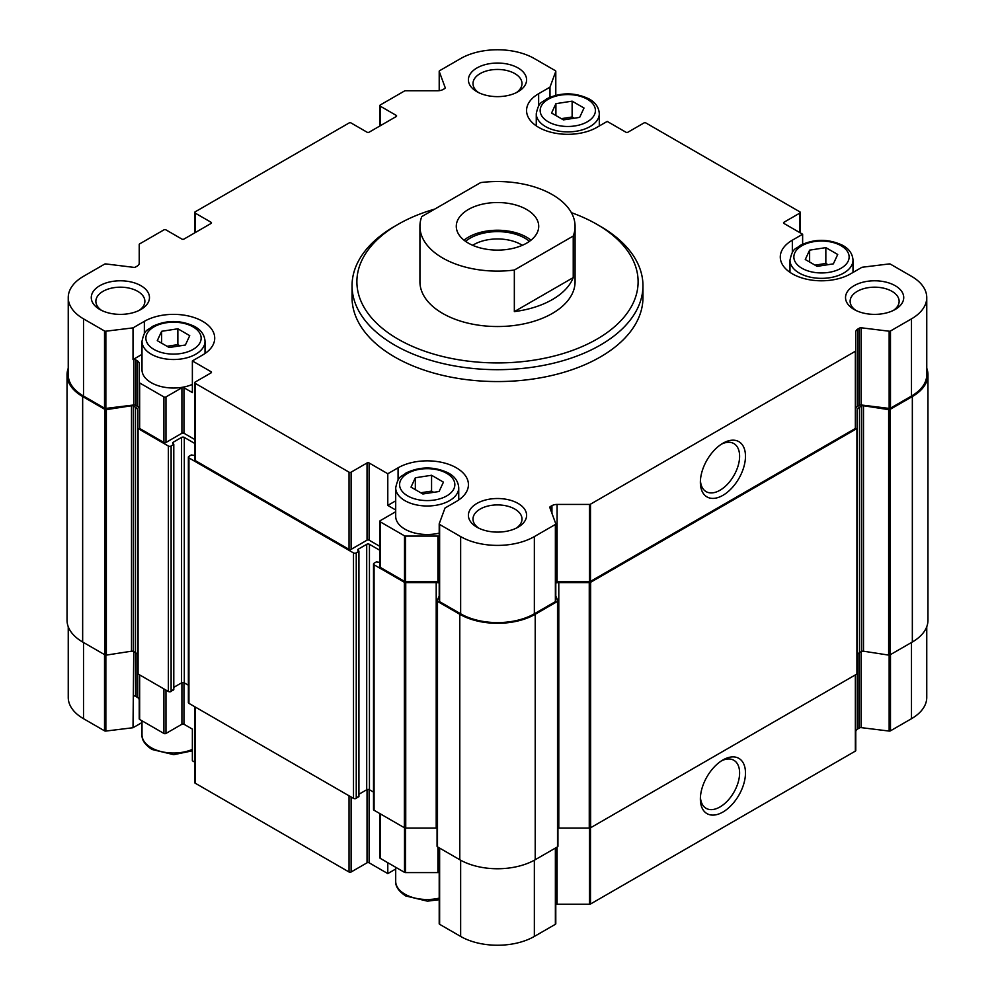 <?xml version="1.0" encoding="UTF-8"?>
<svg xmlns="http://www.w3.org/2000/svg" width="995" height="995" viewBox="0 0 995 995"><rect width="100%" height="100%" fill="white"/><g stroke="black" fill="none" stroke-linecap="round" stroke-linejoin="round"><path stroke-width="1.49" d="M395.699 511.728L380.252 520.659A1.455 0.846 0 0 0 380.252 521.84L404.505 535.845A1.455 0.846 0 0 0 405.537 536.094L437.912 536.094A7.276 4.204 0 0 1 439.205 536.168M379.816 521.256L379.816 566.777A1.455 0.846 0 0 0 380.252 567.374L404.505 581.378A1.455 0.846 0 0 0 405.537 581.627L437.912 581.627L437.912 536.094M439.205 581.689A7.276 4.204 0 0 0 437.912 581.627M395.699 509.987L387.789 505.41L387.789 473.744L398.075 467.812A41.218 23.793 0 0 1 442.986 462.65A41.218 23.793 0 0 1 468.434 484.627A41.218 23.793 0 0 1 456.357 501.455L445.014 508.01L439.243 523.693A1.455 0.846 0 0 0 439.628 524.464L460.648 536.591A52.126 30.086 0 0 0 534.352 536.591L555.372 524.464A1.455 0.846 0 0 0 555.757 523.693L549.837 507.587A1.94 1.119 0 0 1 549.787 507.363A1.94 1.119 0 0 1 550.359 506.567L551.939 505.659A7.276 4.204 0 0 1 557.088 504.428L589.463 504.428A1.455 0.846 0 0 0 590.495 504.179L855.352 351.272A1.455 0.846 0 0 0 855.775 350.675L855.775 331.982A7.276 4.204 0 0 1 857.901 329.009L859.481 328.101A1.94 1.119 0 0 1 861.26 327.79L889.144 331.211A1.455 0.846 0 0 0 890.475 330.987L911.482 318.86A52.126 30.086 0 0 0 926.755 297.58A52.126 30.086 0 0 0 911.482 276.299L890.475 264.173A1.455 0.846 0 0 0 889.144 263.936L861.981 267.269L850.638 273.824A41.218 23.793 0 0 1 805.714 278.986A41.218 23.793 0 0 1 780.279 256.996A41.218 23.793 0 0 1 792.343 240.181L802.629 234.235L783.948 223.452L783.948 222.258A1.455 0.846 0 0 0 783.948 223.452M802.629 234.235L802.629 244.173M783.948 222.258L799.893 213.054A1.455 0.846 0 0 0 799.893 211.873L645.954 122.994A1.455 0.846 0 0 0 643.889 122.994L627.957 132.198A1.455 0.846 0 0 1 625.892 132.198L607.211 121.415L596.925 127.348A41.218 23.793 0 0 1 552.014 132.509A41.218 23.793 0 0 1 526.566 110.52A41.218 23.793 0 0 1 538.643 93.704L549.986 87.15L555.757 71.466A1.455 0.846 0 0 0 555.372 70.695L534.352 58.568A52.126 30.086 0 0 0 460.648 58.568L439.628 70.695A1.455 0.846 0 0 0 439.243 71.466L445.163 87.56A1.94 1.119 0 0 1 445.213 87.796A1.94 1.119 0 0 1 444.641 88.592L443.061 89.5A7.276 4.204 0 0 1 437.912 90.732L405.537 90.732A1.455 0.846 0 0 0 404.505 90.98L380.252 104.985A1.455 0.846 0 0 0 380.252 106.166L396.184 115.37A1.455 0.846 0 0 1 396.184 116.564L369.108 132.198A1.455 0.846 0 0 1 367.043 132.198L351.111 122.994A1.455 0.846 0 0 0 349.046 122.994L195.107 211.873A1.455 0.846 0 0 0 195.107 213.054L211.052 222.258A1.455 0.846 0 0 1 211.052 223.452L183.963 239.086A1.455 0.846 0 0 1 181.911 239.086L165.966 229.882A1.455 0.846 0 0 0 163.914 229.882L139.648 243.887A1.455 0.846 0 0 0 139.225 244.484L139.225 263.177A7.276 4.204 0 0 1 137.099 266.15L135.519 267.058A1.94 1.119 0 0 1 133.74 267.356L105.856 263.936A1.455 0.846 0 0 0 104.525 264.173L83.518 276.299A52.126 30.086 0 0 0 68.245 297.58A52.126 30.086 0 0 0 83.518 318.86L104.525 330.987A1.455 0.846 0 0 0 105.856 331.211L133.019 327.877L144.362 321.335A41.218 23.793 0 0 1 189.286 316.174A41.218 23.793 0 0 1 214.721 338.151A41.218 23.793 0 0 1 202.657 354.979L192.371 360.924L211.052 371.707A1.455 0.846 0 0 1 211.052 372.889L195.107 382.092A1.455 0.846 0 0 0 195.107 383.286L349.046 472.165A1.455 0.846 0 0 0 351.111 472.165L367.043 462.961A1.455 0.846 0 0 1 369.108 462.961L387.789 473.744M549.986 87.15L549.986 97.224M194.684 439.454L183.963 433.26A1.455 0.846 0 0 0 181.911 433.26L165.966 442.476A1.455 0.846 0 0 1 163.914 442.476L139.648 428.459A1.455 0.846 0 0 1 139.225 427.875L139.225 363.648A7.276 4.204 0 0 0 137.099 360.675L135.519 359.767A1.94 1.119 0 0 0 133.74 359.469L133.019 359.556L133.019 327.877M68.245 297.58L68.245 374.779A52.126 30.086 0 0 0 83.518 396.06L104.525 408.186A1.455 0.846 0 0 0 105.856 408.41L133.74 404.99L133.74 359.469M139.225 409.169A7.276 4.204 0 0 0 137.099 406.209L135.519 405.288A1.94 1.119 0 0 0 133.74 404.99M139.225 382.341A1.455 0.846 0 0 0 139.648 382.938L163.914 396.943A1.455 0.846 0 0 0 165.966 396.943L181.911 387.739A1.455 0.846 0 0 1 183.963 387.739L192.371 392.59L192.371 360.924M194.684 382.689L194.684 459.889A1.455 0.846 0 0 0 195.107 460.486L349.046 549.364A1.455 0.846 0 0 0 351.111 549.364L367.043 540.161A1.455 0.846 0 0 1 369.108 540.161L379.816 546.342M352.043 285.702L352.043 297.58A145.457 83.978 0 0 0 394.642 356.956A145.457 83.978 0 0 0 553.17 375.165A145.457 83.978 0 0 0 642.957 297.58L642.957 285.702A145.457 83.978 180 0 1 553.17 363.287A145.457 83.978 180 0 1 394.642 345.078A145.457 83.978 180 0 1 352.043 285.702A145.457 83.978 180 0 1 394.642 226.325L398.075 224.335A140.606 81.18 180 0 1 434.778 209.087M854.058 309.457L854.058 309.457A29.091 16.791 180 0 1 854.058 285.702A29.091 16.791 180 0 1 895.201 285.702A29.091 16.791 180 0 1 895.201 309.457A29.091 16.791 180 0 1 854.058 309.457M476.928 91.714L476.928 91.714A29.091 16.791 180 0 1 476.928 67.971A29.091 16.791 180 0 1 518.072 67.971A29.091 16.791 180 0 1 518.072 91.714A29.091 16.791 180 0 1 476.928 91.714M476.928 527.188L476.928 527.188A29.091 16.791 180 0 1 476.928 503.433A29.091 16.791 180 0 1 518.072 503.433A29.091 16.791 180 0 1 518.072 527.188A29.091 16.791 180 0 1 476.928 527.188M99.798 309.457L99.798 309.457A29.091 16.791 180 0 1 99.798 285.702A29.091 16.791 180 0 1 140.942 285.702A29.091 16.791 180 0 1 140.942 309.457A29.091 16.791 180 0 1 99.798 309.457M439.243 524.042L439.243 600.893A1.455 0.846 0 0 0 439.628 601.652L460.648 613.791A52.126 30.086 0 0 0 534.352 613.791L555.372 601.652A1.455 0.846 0 0 0 555.757 600.893L555.757 524.042M855.775 350.675L855.775 427.875A1.455 0.846 0 0 1 855.352 428.459L590.495 581.378A1.455 0.846 0 0 1 589.463 581.627L557.088 581.627A7.276 4.204 0 0 0 555.795 581.689M722.917 495.336A31.902 18.42 120 0 0 745.479 456.27A31.902 18.42 120 0 0 722.917 443.248A31.902 18.42 120 0 0 700.368 482.314A31.902 18.42 120 0 0 722.917 495.336M855.775 427.875L855.775 331.982M926.755 297.58L926.755 374.779A52.126 30.086 0 0 1 911.482 396.06L890.475 408.186A1.455 0.846 0 0 1 889.144 408.41L861.26 404.99A1.94 1.119 0 0 0 859.481 405.288L857.901 406.209A7.276 4.204 0 0 0 855.775 409.169M379.816 562.424L376.471 561.827L374.07 563.22A1.94 1.119 0 0 0 373.511 564.003A1.94 1.119 0 0 0 374.07 564.799L404.368 582.286A1.94 1.119 0 0 0 405.736 582.61L436.208 582.61A7.276 4.204 0 0 1 439.205 582.983M373.511 564.003L373.511 809.457A1.94 1.119 0 0 0 374.07 810.253L404.368 827.74A1.94 1.119 0 0 0 405.736 828.064L436.208 828.064L436.208 582.61M437.066 828.089A7.276 4.204 0 0 0 436.208 828.064M439.205 596.08L437.116 600.594A1.455 0.846 0 0 0 437.489 601.403L459.789 614.288A53.332 30.795 0 0 0 535.21 614.288L557.511 601.403A1.455 0.846 0 0 0 557.884 600.594L555.795 596.08M437.116 601.03L437.116 846.048A1.455 0.846 0 0 0 437.489 846.857L459.789 859.73A53.332 30.795 0 0 0 535.21 859.73L557.511 846.857A1.455 0.846 0 0 0 557.884 846.048L557.884 601.03M558.792 828.064L558.792 582.61L589.264 582.61A1.94 1.119 0 0 0 590.632 582.286L856.919 428.546A1.94 1.119 0 0 0 857.491 427.75L857.491 673.205A1.94 1.119 0 0 1 856.919 674.001L590.632 827.74A1.94 1.119 0 0 1 589.264 828.064L558.792 828.064A7.276 4.204 0 0 0 557.934 828.089M558.792 582.61A7.276 4.204 0 0 0 555.795 582.983M857.491 427.75L857.491 410.164A7.276 4.204 0 0 1 859.618 407.191L861.62 406.035A1.94 1.119 0 0 1 863.498 405.749L888.635 409.642A1.455 0.846 0 0 0 890.04 409.418L912.34 396.545A53.332 30.795 0 0 0 927.962 374.779A53.332 30.795 0 0 0 926.755 368.249M927.962 374.779L927.962 620.221A53.332 30.795 0 0 1 912.34 641.999L890.04 654.872A1.455 0.846 0 0 1 888.635 655.096L863.498 651.203A1.94 1.119 0 0 0 861.62 651.489L859.618 652.645A7.276 4.204 0 0 0 857.491 655.618M68.245 368.249A53.332 30.795 0 0 0 67.038 374.779A53.332 30.795 0 0 0 82.66 396.545L104.96 409.418A1.455 0.846 0 0 0 106.365 409.642L131.502 405.749A1.94 1.119 0 0 1 133.38 406.035L135.382 407.191A7.276 4.204 0 0 1 137.509 410.164L137.509 427.75A1.94 1.119 0 0 0 138.081 428.546L168.366 446.034A1.94 1.119 0 0 0 171.115 446.034L173.789 444.255L172.657 442.564L172.657 443.36M67.038 374.779L67.038 620.221A53.332 30.795 0 0 0 82.66 641.999L104.96 654.872A1.455 0.846 0 0 0 106.365 655.096L131.502 651.203L131.502 405.749M137.509 655.618A7.276 4.204 0 0 0 135.382 652.645L133.38 651.489A1.94 1.119 0 0 0 131.502 651.203M173.516 689.311L171.115 691.488A1.94 1.119 0 0 1 168.366 691.488L138.081 674.001A1.94 1.119 0 0 1 137.509 673.205L137.509 427.75M172.657 442.564L181.563 437.427A1.94 1.119 0 0 1 184.311 437.427L194.684 443.409M173.789 687.358L181.563 682.868L181.563 437.427M188.366 685.219L184.311 682.868A1.94 1.119 0 0 0 181.563 682.868M358.648 796.199L356.247 798.376A1.94 1.119 0 0 1 353.499 798.376L188.938 703.365A1.94 1.119 0 0 1 188.366 702.569L188.366 457.115A1.94 1.119 0 0 1 188.938 456.332L191.338 454.939L194.684 455.536M188.366 457.115A1.94 1.119 0 0 0 188.938 457.911L353.499 552.921A1.94 1.119 0 0 0 356.247 552.921L358.934 551.143L357.79 549.451L357.79 550.247M357.79 549.451L366.707 544.315A1.94 1.119 0 0 1 369.443 544.315L379.816 550.297M358.934 794.246L366.707 789.756L366.707 544.315M373.511 792.107L369.443 789.756A1.94 1.119 0 0 0 366.707 789.756M379.816 813.562L379.816 857.752A1.455 0.846 0 0 0 380.252 858.349L380.252 813.811M439.205 872.665A7.276 4.204 0 0 0 437.912 872.603L405.537 872.603A1.455 0.846 0 0 1 404.505 872.354L380.252 858.349M439.205 923.708L439.205 847.852L439.243 923.534A1.455 0.846 0 0 0 439.628 924.305L460.648 936.432A52.126 30.086 0 0 0 534.352 936.432L555.372 924.305A1.455 0.846 0 0 0 555.757 923.534L555.757 847.864L555.795 923.708M855.775 674.66L855.775 750.516A1.455 0.846 0 0 1 855.352 751.113L590.495 904.02A1.455 0.846 0 0 1 589.463 904.268L557.088 904.268A7.276 4.204 0 0 0 555.795 904.343M722.917 812.044A31.902 18.42 120 0 0 745.479 772.978A31.902 18.42 120 0 0 722.917 759.956A31.902 18.42 120 0 0 700.368 799.022A31.902 18.42 120 0 0 722.917 812.044M926.755 626.75L926.755 697.42A52.126 30.086 0 0 1 911.482 718.701L890.475 730.827A1.455 0.846 0 0 1 889.144 731.064L861.26 727.643A1.94 1.119 0 0 0 859.481 727.942L857.901 728.85A7.276 4.204 0 0 0 855.775 731.822M68.245 626.75L68.245 697.42A52.126 30.086 0 0 0 83.518 718.701L104.525 730.827A1.455 0.846 0 0 0 105.856 731.064L133.019 727.731L133.74 651.7M139.225 700.157A7.276 4.204 0 0 0 137.099 697.184L135.519 696.276A1.94 1.119 0 0 0 133.74 695.965M194.684 762.095L192.371 760.765L192.371 729.099L183.963 724.248A1.455 0.846 0 0 0 181.911 724.248L165.966 733.452A1.455 0.846 0 0 1 163.914 733.452L139.648 719.447A1.455 0.846 0 0 1 139.225 718.85L139.225 674.66M194.684 706.674L194.684 782.543A1.455 0.846 0 0 0 195.107 783.127L349.046 872.006A1.455 0.846 0 0 0 351.111 872.006L367.043 862.802L367.043 789.607M387.789 862.702L387.789 873.585L369.108 862.802A1.455 0.846 0 0 0 367.043 862.802M395.699 869.021L387.789 873.585M141.999 722.544L133.019 727.731M700.418 480.535A27.748 16.02 120 0 0 706.114 491.629A27.748 16.02 120 0 0 719.982 490.249A27.748 16.02 120 0 0 738.116 465.797A27.748 16.02 120 0 0 733.862 443.571A27.748 16.02 120 0 0 721.4 444.18M700.418 797.244A27.748 16.02 120 0 0 706.114 808.338A27.748 16.02 120 0 0 719.982 806.957A27.748 16.02 120 0 0 738.116 782.505A27.748 16.02 120 0 0 733.862 760.279A27.748 16.02 120 0 0 721.4 760.889M101.565 310.39A24.502 14.141 180 0 1 95.868 301.323A24.502 14.141 180 0 1 120.37 287.182A24.502 14.141 180 0 1 144.872 301.323A24.502 14.141 180 0 1 139.176 310.39M478.694 528.121A24.502 14.141 180 0 1 472.998 519.067A24.502 14.141 180 0 1 497.5 504.913A24.502 14.141 180 0 1 522.002 519.067A24.502 14.141 180 0 1 516.305 528.121M478.694 92.659A24.502 14.141 180 0 1 472.998 83.592A24.502 14.141 180 0 1 497.5 69.451A24.502 14.141 180 0 1 522.002 83.592A24.502 14.141 180 0 1 516.305 92.659M855.824 310.39A24.502 14.141 180 0 1 850.128 301.323A24.502 14.141 180 0 1 874.63 287.182A24.502 14.141 180 0 1 899.132 301.323A24.502 14.141 180 0 1 893.435 310.39M133.019 359.556L141.999 354.369M192.371 384.406A31.517 18.196 180 0 1 151.228 382.689A31.517 18.196 180 0 1 141.999 369.829L141.999 341.322C144.785 328.275 147.733 330.788 152.272 326.534C166.289 319.88 180.369 319.843 194.51 326.41C201.089 329.942 204.597 334.917 205.02 341.322A31.517 18.196 180 0 1 185.567 358.138A31.517 18.196 180 0 1 151.228 354.183A31.517 18.196 180 0 1 141.999 341.322M387.789 505.41L395.699 500.846M439.205 533.133A31.517 18.196 180 0 1 404.928 529.166A31.517 18.196 180 0 1 395.699 516.305L395.699 487.799C398.485 474.752 401.445 477.264 405.985 473.011C420.002 466.356 434.069 466.319 448.21 472.886C454.79 476.418 458.297 481.393 458.732 487.799A31.517 18.196 180 0 1 439.28 504.614A31.517 18.196 180 0 1 404.928 500.659A31.517 18.196 180 0 1 395.699 487.799M169.162 347.516L185.381 345.016L189.734 335.651L177.856 328.785L161.638 331.298L157.285 340.663L169.162 347.516M422.875 493.993L439.094 491.493L443.434 482.127L431.569 475.262L415.338 477.774L410.997 487.14L422.875 493.993M563.431 119.885L579.662 117.385L584.003 108.02L572.125 101.154L555.906 103.667L551.566 113.032L563.431 119.885M817.144 266.361L833.362 263.862L837.715 254.484L825.838 247.631L809.619 250.143L805.266 259.508L817.144 266.361M574.252 118.218L572.125 116.987L572.125 101.154M555.906 115.544L555.906 103.667M572.125 116.987L561.317 118.666M179.983 345.85L177.856 344.618L177.856 328.785M161.638 343.175L161.638 331.298M177.856 344.618L167.036 346.297M433.683 492.326L431.569 491.095L431.569 475.262M415.338 489.652L415.338 477.774M431.569 491.095L420.748 492.774M827.964 264.695L825.838 263.464L825.838 247.631M809.619 262.021L809.619 250.143M825.838 263.464L815.017 265.143M571.391 212.669A140.606 81.18 180 0 1 596.925 224.335A140.606 81.18 180 0 1 596.925 339.146A140.606 81.18 180 0 1 398.075 339.146A140.606 81.18 180 0 1 398.075 224.335M596.925 224.335L600.358 226.325A145.457 83.978 180 0 1 642.957 285.702M575.073 226.313L575.073 281.747A77.573 44.787 180 0 1 527.188 323.126A77.573 44.787 180 0 1 442.651 313.413A77.573 44.787 180 0 1 419.927 281.747L419.927 226.313A77.573 44.787 180 0 1 421.768 216.599L480.66 182.595A77.573 44.787 180 0 1 552.349 194.647A77.573 44.787 180 0 1 575.073 226.313A77.573 44.787 180 0 1 573.232 236.039L514.34 270.043A77.573 44.787 180 0 1 419.927 226.313M526.641 209.497A41.218 23.793 180 0 1 538.718 226.313A41.218 23.793 180 0 1 497.5 250.106A41.218 23.793 180 0 1 456.282 226.313A41.218 23.793 180 0 1 481.729 204.336A41.218 23.793 180 0 1 526.641 209.497M573.232 236.039L573.232 277.605A77.573 44.787 180 0 1 514.34 311.609L514.34 270.043M573.232 277.605L514.34 311.609M463.993 240.168A41.218 23.793 180 0 1 526.641 237.208A41.218 23.793 180 0 1 531.007 240.168M465.536 241.337A38.793 22.4 180 0 1 524.925 238.191A38.793 22.4 180 0 1 529.464 241.337M472.662 245.305A33.544 19.365 180 0 1 521.218 244.621A33.544 19.365 180 0 1 522.338 245.305M380.252 567.374L380.252 521.84M404.505 581.378L404.505 535.845M405.537 581.627L405.537 536.094M555.757 95.309L555.757 71.466M105.856 408.41L105.856 331.211M135.519 405.288L135.519 359.767M137.099 406.209L137.099 360.675M139.648 428.459L139.648 382.938M163.914 442.476L163.914 396.943M165.966 442.476L165.966 396.943M181.911 433.26L181.911 387.739M183.963 433.26L183.963 387.739M211.052 372.889L211.052 371.707M369.108 540.161L369.108 462.961M439.628 601.652L439.628 524.464M460.648 613.791L460.648 536.591M534.352 613.791L534.352 536.591M555.372 601.652L555.372 524.464M550.359 509.017L550.359 506.567M551.939 513.308L551.939 505.659M557.088 581.627L557.088 504.428M589.463 581.627L589.463 504.428M590.495 581.378L590.495 504.179M855.352 428.459L855.352 351.272M857.901 406.209L857.901 329.009M859.481 405.288L859.481 328.101M861.26 404.99L861.26 327.79M889.144 408.41L889.144 331.211M890.475 408.186L890.475 330.987M911.482 396.06L911.482 318.86M799.893 232.656L799.893 213.054M439.205 71.292L439.205 90.657L439.243 71.466M380.252 125.768L380.252 106.166M396.184 116.564L396.184 115.37M195.107 232.656L195.107 213.054M211.052 223.452L211.052 222.258M83.518 396.06L83.518 318.86M104.525 408.186L104.525 330.987M195.107 460.486L195.107 383.286M349.046 549.364L349.046 472.165M351.111 549.364L351.111 472.165M367.043 540.161L367.043 462.961M374.07 810.253L374.07 564.799M404.368 827.74L404.368 582.286M405.736 828.064L405.736 582.61M437.489 846.857L437.489 601.403M459.789 859.73L459.789 614.288M535.21 859.73L535.21 614.288M557.511 846.857L557.511 601.403M589.264 828.064L589.264 582.61M590.632 827.74L590.632 582.286M856.919 674.001L856.919 428.546M859.618 652.645L859.618 407.191M861.62 651.489L861.62 406.035M863.498 651.203L863.498 405.749M888.635 655.096L888.635 409.642M890.04 654.872L890.04 409.418M912.34 641.999L912.34 396.545M82.66 641.999L82.66 396.545M104.96 654.872L104.96 409.418M106.365 655.096L106.365 409.642M133.38 651.489L133.38 406.035M135.382 652.645L135.382 407.191M138.081 674.001L138.081 428.546M168.366 691.488L168.366 446.034M171.115 691.488L171.115 446.034M173.516 690.095L173.516 444.653M184.311 682.868L184.311 437.427M188.938 703.365L188.938 457.911M353.499 798.376L353.499 552.921M356.247 798.376L356.247 552.921M358.648 796.983L358.648 551.541M369.443 789.756L369.443 544.315M404.505 872.354L404.505 827.803M405.537 872.603L405.537 828.051M437.912 872.603L437.912 847.106M439.628 924.305L439.628 848.101M460.648 936.432L460.648 860.215M534.352 936.432L534.352 860.215M555.372 924.305L555.372 848.101M557.088 904.268L557.088 847.106M589.463 904.268L589.463 828.051M590.495 904.02L590.495 827.803M855.352 751.113L855.352 674.908M857.901 728.85L857.901 654.212M859.481 727.942L859.481 652.72M861.26 727.643L861.26 651.7M889.144 731.064L889.144 655.12M890.475 730.827L890.475 654.623M911.482 718.701L911.482 642.496M83.518 718.701L83.518 642.496M104.525 730.827L104.525 654.623M105.856 731.064L105.856 655.12M135.519 696.276L135.519 652.72M137.099 697.184L137.099 654.212M139.648 719.447L139.648 674.908M163.914 733.452L163.914 688.913M165.966 733.452L165.966 690.095M181.911 724.248L181.911 682.719M183.963 724.248L183.963 682.719M195.107 783.127L195.107 706.923M349.046 872.006L349.046 795.801M351.111 872.006L351.111 796.983M369.108 862.802L369.108 789.607M144.362 333.623L144.362 321.335M398.075 480.1L398.075 467.812M792.343 252.469L792.343 240.181M538.643 105.992L538.643 93.704M153.964 349.432A27.636 15.957 180 0 1 166.352 322.741A27.636 15.957 180 0 1 200.206 342.28A27.636 15.957 180 0 1 153.964 349.432M407.676 495.908A27.636 15.957 180 0 1 420.064 469.217A27.636 15.957 180 0 1 453.907 488.756A27.636 15.957 180 0 1 407.676 495.908M192.371 749.409A31.517 18.196 180 0 1 151.228 747.705A31.517 18.196 180 0 1 141.999 734.832C141.676 739.981 145.021 744.857 152.024 749.471L173.677 754.67L192.371 750.827M439.205 898.137A31.517 18.196 180 0 1 404.928 894.182A31.517 18.196 180 0 1 395.699 881.309C395.376 886.458 398.721 891.333 405.736 895.948L427.377 901.147L439.205 899.704M548.245 121.8A27.636 15.957 180 0 1 560.633 95.11A27.636 15.957 180 0 1 594.475 114.649A27.636 15.957 180 0 1 548.245 121.8M545.496 126.552A31.517 18.196 180 0 1 536.268 113.691C539.054 100.644 542.001 103.144 546.553 98.903C560.571 92.249 574.637 92.212 588.779 98.779C595.358 102.311 598.866 107.286 599.301 113.691A31.517 18.196 180 0 1 579.849 130.507A31.517 18.196 180 0 1 545.496 126.552M801.945 268.277A27.636 15.957 180 0 1 814.333 241.586A27.636 15.957 180 0 1 848.188 261.125A27.636 15.957 180 0 1 801.945 268.277M799.209 273.028A31.517 18.196 180 0 1 789.98 260.168C792.766 247.121 795.714 249.621 800.254 245.379C814.271 238.725 828.35 238.676 842.491 245.255C849.071 248.787 852.578 253.762 853.001 260.168A31.517 18.196 180 0 1 833.549 276.971A31.517 18.196 180 0 1 799.209 273.028M439.205 601.067L439.205 523.867M555.795 601.067L555.795 523.867M800.316 232.905L800.316 212.457M555.795 95.296L555.795 71.292M379.816 126.017L379.816 105.569M194.684 232.905L194.684 212.457M437.066 846.26L437.066 600.818M557.934 846.26L557.934 600.818M173.789 689.697L173.789 444.255M358.934 796.585L358.934 551.143M205.02 341.322L205.02 353.486M458.732 487.799L458.732 499.963M141.999 720.79L141.999 734.832M395.699 867.267L395.699 881.309M536.268 113.691L536.268 125.855M599.301 113.691L599.301 125.979M789.98 260.168L789.98 272.332M853.001 260.168L853.001 272.456"/></g></svg>
